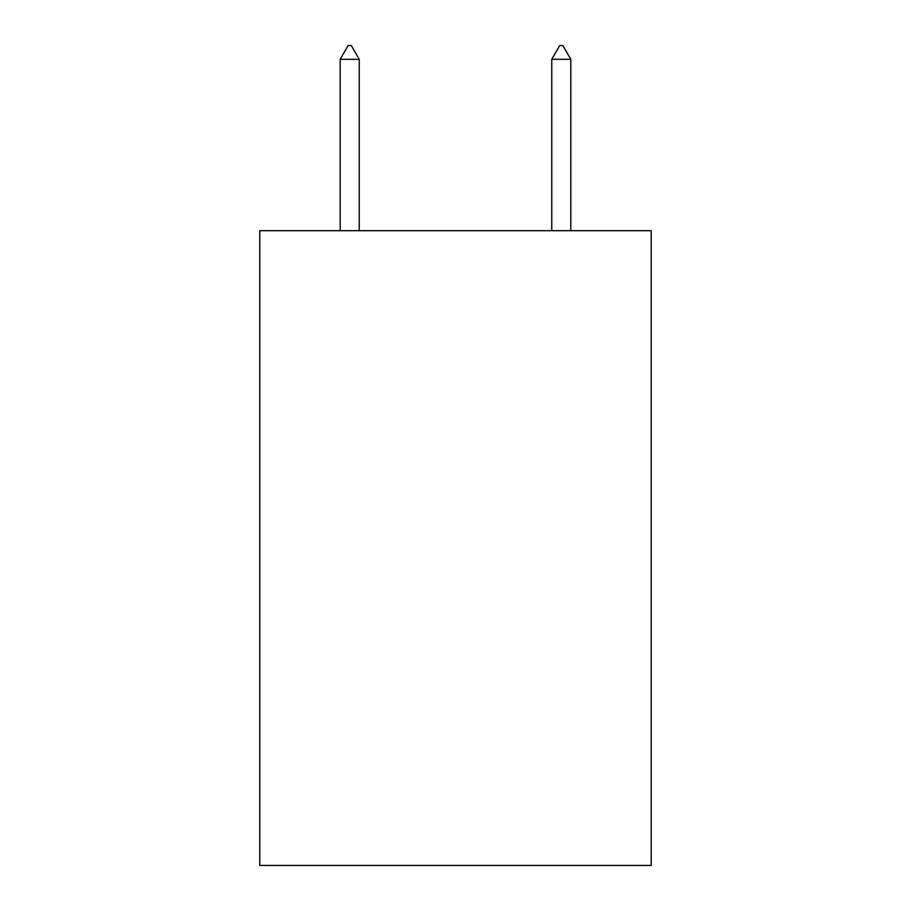 <?xml version="1.0" encoding="UTF-8"?>
<svg xmlns="http://www.w3.org/2000/svg" width="911" height="911" viewBox="0 0 911 911"><rect width="100%" height="100%" fill="white"/><g stroke="black" fill="none" stroke-linecap="round" stroke-linejoin="round"><path stroke-width="1.37" d="M651.217 230.688L651.217 865.45L259.783 865.45L259.783 230.688L651.217 230.688M359.23 59.306L351.293 45.55L348.116 45.55L340.19 59.306L359.23 59.306L359.23 230.688M340.19 59.306L340.19 230.688M559.707 45.55L562.884 45.55L570.81 59.306L551.77 59.306L559.707 45.55M570.81 230.688L570.81 59.306M551.77 230.688L551.77 59.306"/></g></svg>
